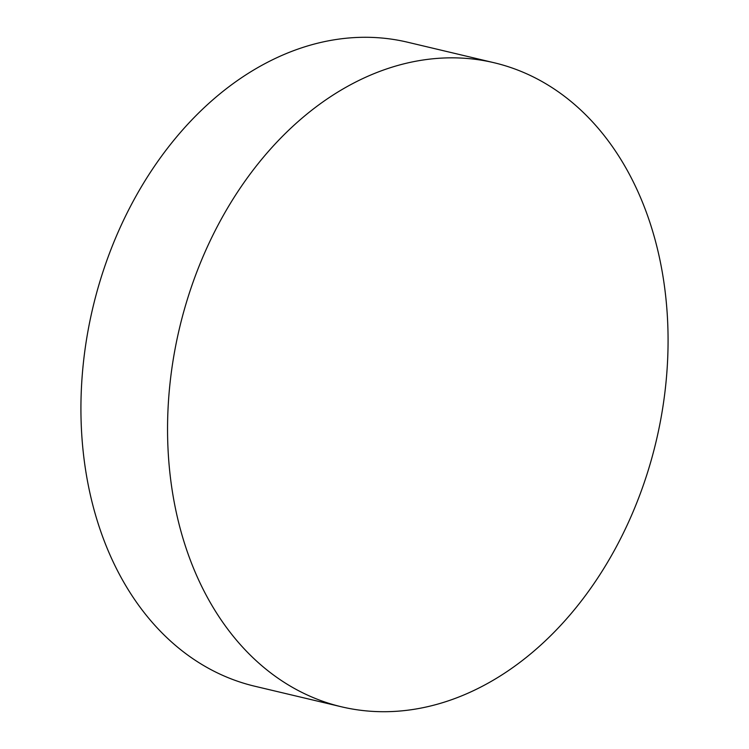 <?xml version="1.0" encoding="UTF-8"?>
<svg xmlns="http://www.w3.org/2000/svg" width="749" height="749" viewBox="0 0 749 749"><rect width="100%" height="100%" fill="white"/><g stroke="black" fill="none" stroke-linecap="round" stroke-linejoin="round"><path stroke-width="1.12" d="M494.218 62.766L407.596 42.216A330.946 244.932 103.3 0 0 267.065 62.532A330.946 244.932 103.3 0 0 81.004 400.387A330.946 244.932 103.3 0 0 254.782 686.234L341.404 706.784A330.946 244.932 103.3 0 0 481.935 686.468A330.946 244.932 103.3 0 0 667.996 348.613A330.946 244.932 103.3 0 0 494.218 62.766A330.946 244.932 103.3 0 0 353.687 83.083A330.946 244.932 103.3 0 0 167.626 420.947A330.946 244.932 103.3 0 0 341.404 706.784"/></g></svg>
